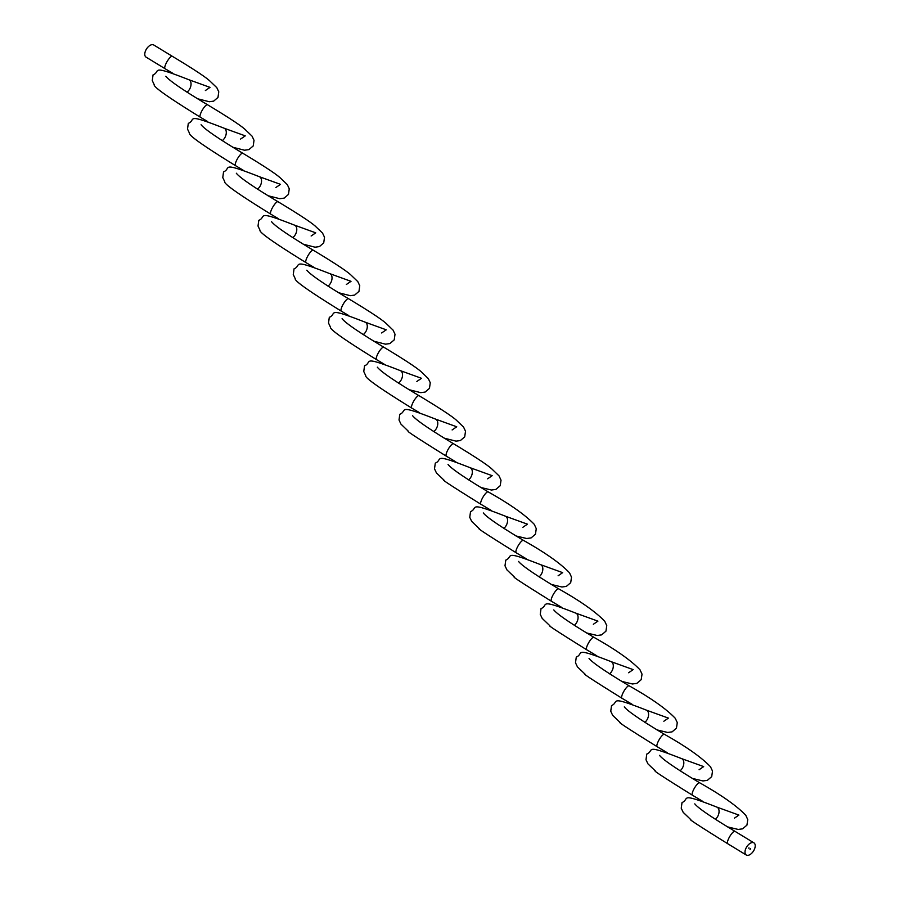 <?xml version="1.0" encoding="UTF-8"?>
<svg xmlns="http://www.w3.org/2000/svg" width="900" height="900" viewBox="0 0 900 900"><rect width="100%" height="100%" fill="white"/><g stroke="black" fill="none" stroke-linecap="round" stroke-linejoin="round"><path stroke-width="1.35" d="M753.908 850.331A7.189 3.982 -57.4 0 1 746.246 855A7.189 3.982 -57.4 0 1 746.314 847.553A7.189 3.982 -57.4 0 1 753.986 842.895A7.189 3.982 -57.4 0 1 753.908 850.331M146.014 57.105A7.189 3.982 -57.4 0 1 146.093 49.669A7.189 3.982 -57.4 0 1 153.754 45L172.305 56.295A7.189 1.856 -59.7 0 0 166.714 62.212A7.189 1.856 -59.7 0 0 165.06 68.704L146.014 57.105M750.488 848.779L750.049 849.42L750.544 848.801M749.137 848.07L748.519 848.081M746.246 855L727.695 843.705A7.189 1.856 -59.7 0 1 729.349 837.225A7.189 1.856 -59.7 0 1 734.94 831.296C711.495 817.256 698.119 808.11 694.8 803.88L694.789 803.857M727.695 843.705C699.986 826.47 687.69 818.46 690.84 819.664L683.179 812.329L681.244 808.234L682.02 802.564C690.232 799.144 677.734 791.831 716.929 807.131A7.189 4.522 114 0 1 717.727 816.379A7.189 4.522 114 0 1 715.331 819.304M702.607 801.281L692.449 795.229A7.189 1.856 -59.7 0 1 694.091 788.738A7.189 1.856 -59.7 0 1 699.694 782.809C676.249 768.769 662.861 759.623 659.554 755.393L659.543 755.37M692.449 795.229C664.729 777.982 652.444 769.972 655.594 771.176L647.933 763.841L645.998 759.746L646.774 754.076C654.986 750.656 642.488 743.344 681.683 758.644A7.189 4.522 114 0 1 682.481 767.891A7.189 4.522 114 0 1 680.085 770.816M667.361 752.794L657.202 746.741A7.189 1.856 -59.7 0 1 658.845 740.25A7.189 1.856 -59.7 0 1 664.436 734.321C641.002 720.281 627.615 711.135 624.308 706.905L624.296 706.894M657.202 746.741C629.482 729.495 617.197 721.485 620.336 722.689L612.675 715.354L610.751 711.259L611.528 705.589C619.729 702.169 607.241 694.856 646.436 710.156A7.189 4.522 114 0 1 647.235 719.404A7.189 4.522 114 0 1 644.839 722.329M632.115 704.306L621.956 698.254A7.189 1.856 -59.7 0 1 623.599 691.762A7.189 1.856 -59.7 0 1 629.19 685.834C605.745 671.794 592.369 662.648 589.05 658.418L589.039 658.406M621.956 698.254C594.236 681.008 581.951 672.998 585.09 674.201L577.429 666.866L575.494 662.771L576.281 657.101C584.482 653.681 571.995 646.369 611.19 661.669A7.189 4.522 114 0 1 611.977 670.916A7.189 4.522 114 0 1 609.581 673.841M596.857 655.819L586.699 649.766A7.189 1.856 -59.7 0 1 588.352 643.275A7.189 1.856 -59.7 0 1 593.944 637.346C570.499 623.306 557.123 614.16 553.804 609.93L553.793 609.919M586.699 649.766C558.99 632.52 546.705 624.51 549.844 625.714L542.183 618.379L540.248 614.284L541.035 608.614C549.236 605.194 536.749 597.881 575.933 613.181A7.189 4.522 114 0 1 576.731 622.429A7.189 4.522 114 0 1 574.335 625.354M561.611 607.331L551.452 601.279A7.189 1.856 -59.7 0 1 553.106 594.788A7.189 1.856 -59.7 0 1 558.697 588.859C535.252 574.819 521.876 565.673 518.558 561.442L518.546 561.431M551.452 601.279C523.744 584.033 511.447 576.023 514.597 577.226L506.936 569.891L505.001 565.808L505.777 560.126C513.99 556.706 501.491 549.394 540.686 564.694A7.189 4.522 114 0 1 541.485 573.941A7.189 4.522 114 0 1 539.089 576.866M526.365 558.844L516.206 552.791A7.189 1.856 -59.7 0 1 517.849 546.3A7.189 1.856 -59.7 0 1 523.451 540.371C500.006 526.331 486.619 517.185 483.311 512.955L483.3 512.944M516.206 552.791C488.486 535.545 476.201 527.535 479.351 528.739L471.69 521.404L469.755 517.32L470.531 511.639C478.733 508.219 466.245 500.906 505.44 516.206A7.189 4.522 114 0 1 506.239 525.454A7.189 4.522 114 0 1 503.843 528.379M491.119 510.356L480.96 504.304A7.189 1.856 -59.7 0 1 482.603 497.812A7.189 1.856 -59.7 0 1 488.194 491.884C464.749 477.844 451.373 468.697 448.065 464.468L448.054 464.456M480.96 504.304C453.24 487.058 440.955 479.048 444.094 480.251L436.433 472.916L434.509 468.832L435.285 463.151C443.486 459.731 430.999 452.419 470.194 467.73A7.189 4.522 114 0 1 470.993 476.966A7.189 4.522 114 0 1 468.596 479.891M455.873 461.869L446.377 456.199A7.189 1.935 -59.7 0 1 447.964 449.685A7.189 1.935 -59.7 0 1 453.623 443.801C429.694 429.424 416.014 420.053 412.594 415.688L412.582 415.665M446.377 456.199C417.87 438.412 405.27 430.166 408.589 431.46L400.973 424.136L399.015 419.985L399.791 414.293C408.184 410.94 395.055 403.301 435.645 419.141A7.189 4.522 114 0 1 436.444 428.389A7.189 4.522 114 0 1 433.699 431.572M419.276 412.537L411.806 408.116A7.189 1.856 -59.7 0 1 413.449 401.625A7.189 1.856 -59.7 0 1 419.04 395.696C394.74 381.15 380.835 371.644 377.348 367.2L377.325 367.178M411.806 408.116C380.093 388.553 364.736 377.73 365.726 375.649L363.757 371.498L364.545 365.805C372.938 362.452 359.798 354.814 400.399 370.654A7.189 4.522 114 0 1 401.197 379.901A7.189 4.522 114 0 1 398.441 383.085M384.019 364.05L376.549 359.629A7.189 1.856 -59.7 0 1 378.202 353.137A7.189 1.856 -59.7 0 1 383.794 347.209C359.494 332.662 345.589 323.156 342.101 318.713L342.079 318.69M376.549 359.629C344.846 340.065 329.49 329.243 330.469 327.161L328.511 323.021L329.299 317.317C337.68 313.965 324.551 306.326 365.152 322.166A7.189 4.522 114 0 1 365.951 331.414A7.189 4.522 114 0 1 363.195 334.598M348.772 315.562L341.303 311.141A7.189 1.856 -59.7 0 1 342.956 304.65A7.189 1.856 -59.7 0 1 348.548 298.721C324.236 284.175 310.343 274.669 306.844 270.225L306.832 270.202M341.303 311.141C309.6 291.577 294.244 280.755 295.223 278.674L293.265 274.534L294.053 268.83C302.434 265.477 289.305 257.839 329.906 273.679A7.189 4.522 114 0 1 330.694 282.926A7.189 4.522 114 0 1 327.949 286.11M313.526 267.075L306.056 262.654A7.189 1.856 -59.7 0 1 307.699 256.162A7.189 1.856 -59.7 0 1 313.301 250.234C288.99 235.688 275.096 226.181 271.597 221.737L271.586 221.715M306.056 262.654C274.354 243.09 258.986 232.268 259.976 230.186L258.019 226.046L258.795 220.343C267.188 216.99 254.059 209.351 294.649 225.191A7.189 4.522 114 0 1 295.447 234.439A7.189 4.522 114 0 1 292.702 237.623M278.28 218.599L270.81 214.166A7.189 1.856 -59.7 0 1 272.452 207.675A7.189 1.856 -59.7 0 1 278.044 201.746C253.744 187.2 239.839 177.694 236.351 173.25L236.34 173.227M270.81 214.166C239.107 194.602 223.74 183.78 224.73 181.699L222.773 177.559L223.549 171.855C231.941 168.502 218.801 160.864 259.403 176.715A7.189 4.522 114 0 1 260.201 185.951A7.189 4.522 114 0 1 257.456 189.146M243.034 170.111L235.564 165.679A7.189 1.856 -59.7 0 1 237.206 159.188A7.189 1.856 -59.7 0 1 242.797 153.259C218.498 138.713 204.593 129.206 201.105 124.763L201.083 124.74M235.564 165.679C203.85 146.115 188.494 135.293 189.484 133.211L187.515 129.071L188.303 123.367C196.695 120.015 183.555 112.376 224.156 128.227A7.189 4.522 114 0 1 224.955 137.464A7.189 4.522 114 0 1 222.199 140.659M207.776 121.624L200.306 117.191A7.189 1.856 -59.7 0 1 201.96 110.7A7.189 1.856 -59.7 0 1 207.551 104.771C183.24 90.225 169.346 80.719 165.859 76.275L165.836 76.252M200.306 117.191C168.604 97.627 153.248 86.805 154.226 84.724L152.269 80.584L153.056 74.88C161.438 71.528 148.309 63.889 188.91 79.74A7.189 4.522 114 0 1 189.709 88.976A7.189 4.522 114 0 1 186.953 92.171M716.929 807.131L738.911 815.085L734.344 818.212M727.47 826.864L738.191 829.44L742.613 828.832L746.944 825.12L747.765 819.596L745.774 815.276C736.808 805.871 721.451 795.049 699.694 782.809M681.683 758.644L703.665 766.597L699.097 769.725M692.224 778.376L702.945 780.952L707.366 780.345L711.697 776.633L712.519 771.109L710.516 766.789C701.561 757.384 686.205 746.561 664.436 734.321M646.436 710.156L668.419 718.11L663.84 721.238M656.966 729.889L667.699 732.465L672.109 731.857L676.451 728.145L677.273 722.621L675.27 718.301C666.315 708.896 650.959 698.074 629.19 685.834M611.19 661.669L633.173 669.623L628.594 672.75M621.72 681.401L632.441 683.977L636.863 683.37L641.205 679.658L642.026 674.134L640.024 669.814C631.069 660.409 615.712 649.586 593.944 637.346M575.933 613.181L597.926 621.135L593.347 624.274M586.474 632.925L597.195 635.49L601.616 634.883L605.947 631.17L606.769 625.646L604.778 621.326C595.822 611.921 580.455 601.099 558.697 588.859M540.686 564.694L562.669 572.648L558.101 575.786M551.227 584.438L561.949 587.002L566.37 586.395L570.701 582.683L571.523 577.17L569.531 572.839C560.565 563.434 545.209 552.611 523.451 540.371M505.44 516.206L527.423 524.16L522.855 527.299M515.981 535.95L526.702 538.515L531.113 537.908L535.455 534.195L536.276 528.683L534.274 524.351C525.319 514.946 509.963 504.124 488.194 491.884M470.194 467.73L492.176 475.673L487.598 478.811M480.724 487.463L491.456 490.027L495.866 489.42L500.209 485.707L501.03 480.195L499.027 475.864L491.355 468.495C490.826 468.293 488.081 464.524 453.623 443.801M435.645 419.141L456.75 426.791L452.115 429.941M444.127 438.131L456.03 441.146L460.395 440.539L464.715 436.849L465.502 431.213L463.567 427.084L456.019 419.839C455.512 419.647 452.767 415.935 419.04 395.696M400.399 370.654L421.504 378.304L416.858 381.454M408.881 389.644L420.784 392.659L425.149 392.051L429.469 388.361L430.256 382.725L428.31 378.596L420.772 371.351C420.255 371.16 417.521 367.447 383.794 347.209M365.152 322.166L386.257 329.816L381.611 332.966M373.635 341.156L385.537 344.171L389.902 343.575L394.223 339.874L395.01 334.238L393.064 330.109L385.526 322.864C385.009 322.673 382.275 318.96 348.548 298.721M329.906 273.679L351.011 281.329L346.365 284.479M338.389 292.669L350.291 295.684L354.656 295.088L358.965 291.386L359.764 285.75L357.817 281.621L350.269 274.376C349.762 274.185 347.029 270.472 313.301 250.234M294.649 225.191L315.754 232.841L311.119 235.991M303.142 244.181L315.045 247.196L319.399 246.6L323.719 242.899L324.506 237.263L322.571 233.134L315.022 225.889C314.516 225.697 311.771 221.985 278.044 201.746M259.403 176.715L280.507 184.354L275.873 187.504M267.885 195.694L279.787 198.709L284.153 198.112L288.473 194.411L289.26 188.775L287.325 184.646L279.776 177.401C279.27 177.21 276.525 173.498 242.797 153.259M224.156 128.227L245.261 135.866L240.615 139.028M232.639 147.206L244.541 150.221L248.906 149.625L253.226 145.924L254.014 140.287L252.067 136.159L244.53 128.914C244.013 128.722 241.279 125.01 207.551 104.771M188.91 79.74L210.015 87.379L205.369 90.54M197.393 98.719L209.295 101.734L213.66 101.138L217.98 97.436L218.768 91.811L216.821 87.671L209.273 80.426C208.766 80.235 206.032 76.522 172.305 56.295M172.53 73.136L165.06 68.704M734.94 831.296L753.986 842.895"/></g></svg>
